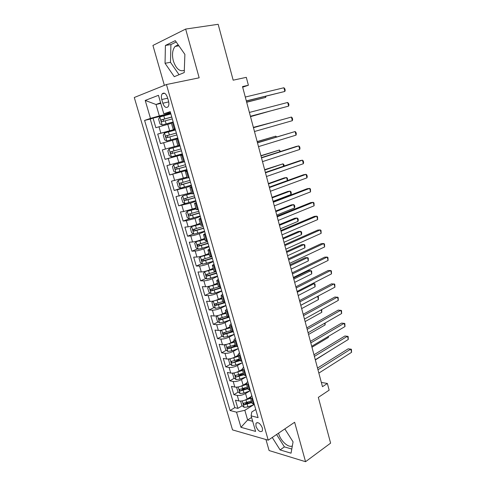 <?xml version="1.0" encoding="UTF-8"?>
<svg xmlns="http://www.w3.org/2000/svg" width="486" height="486" viewBox="0 0 486 486"><rect width="100%" height="100%" fill="white"/><g stroke="black" fill="none" stroke-linecap="round" stroke-linejoin="round"><path stroke-width="0.73" d="M278.563 433.172L278.697 433.694C280.55 440.911 288.447 448.098 292.335 445.935M262.397 428.045C260.241 423.312 258.09 421.751 255.958 423.367L255.958 426.307C258.102 431.021 260.247 432.57 262.397 430.961L262.397 428.045M184.309 70.33C179.741 71.91 176.09 68.805 173.362 61.017C171.825 54.772 172.39 49.912 175.063 46.437L178.186 44.809M265.945 439.532L269.104 450.546L305.554 461.7L330.608 443.135L318.324 397.384L329.15 390.161L327.376 383.466L321.337 382.427M134.282 97.504L232.527 429.897L268.229 440.188L166.449 84.528L134.282 97.504M166.449 84.528L199.163 77.815L185.652 29.069L152.932 45.441L164.377 85.366M185.652 29.069L218.165 24.3L233.171 80.184L246.299 77.341L248.389 85.244L242.502 86.581L322.473 386.686L327.376 383.466M171.461 123.341L155.848 127.697L153.047 118.098L170.835 113.839M175.258 129.24L157.713 134.069L175.343 129.519M157.713 134.069L160.495 143.583L176.06 139.312M177.888 145.66L162.342 149.901L165.1 159.341L182.469 154.329M182.426 161.449L166.929 165.605L169.663 174.966L186.873 169.675M186.934 177.098L171.479 181.181L174.195 190.457L183.356 187.468M191.399 192.62L175.993 196.623L178.684 205.827L185.209 203.573M195.828 208.02L183.678 211.525L180.47 211.939L183.137 221.069L189.273 218.834M200.226 223.287L196.745 224.587C193.483 225.747 190.609 226.488 188.137 226.816L184.911 227.132L187.553 236.184L193.483 233.912M204.582 238.432L201.131 239.786C197.899 240.989 195.038 241.718 192.553 241.985L189.309 242.198L191.94 251.177L197.674 248.868M208.907 253.449L205.487 254.864C202.279 256.104 199.43 256.827 196.939 257.027L193.677 257.143L196.283 266.049L201.842 263.704M213.19 268.345L209.806 269.815C206.623 271.097 203.78 271.808 201.283 271.947L198.009 271.966L200.597 280.805L205.985 278.423M217.442 283.125L214.089 284.644C210.93 285.962 208.099 286.667 205.596 286.746L202.31 286.673L204.867 295.433L210.11 293.028M221.665 297.778L218.335 299.352C215.207 300.713 212.382 301.405 209.873 301.429L206.568 301.259L209.114 309.953L214.205 307.51M225.844 312.322L222.552 313.944C219.447 315.341 216.635 316.022 214.113 315.991L210.796 315.724L213.318 324.35L218.275 321.878M227.612 317.224L227.934 317.06M230 326.744L226.731 328.415C223.651 329.848 220.851 330.523 218.323 330.431L214.994 330.079L217.497 338.639L222.327 336.136M229.884 332.217L231.379 331.446M234.112 341.05L230.874 342.776C227.825 344.246 225.03 344.908 222.497 344.762L219.156 344.319L221.634 352.812L226.342 350.278M232.411 347.016L235.376 345.425M238.201 355.248L234.993 357.016C231.962 358.522 229.173 359.178 226.64 358.978L223.287 358.449L225.747 366.869L230.34 364.312M235.133 361.639L239.361 359.282M242.253 369.33L239.069 371.146C236.062 372.689 233.292 373.333 230.747 373.084L227.381 372.464L229.823 380.824L234.307 378.236M238.164 376.012L243 373.224M246.287 383.29L243.121 385.167C240.139 386.747 237.375 387.378 234.823 387.075L231.445 386.37L233.869 394.662L238.249 392.05M241.645 390.021L245.46 387.749M161.759 99.502L162.834 103.226C164.365 107.169 166.121 108.348 168.089 106.744C168.988 105.389 169.128 103.518 168.52 101.137L167.439 97.37C165.908 93.427 164.159 92.243 162.203 93.822C161.285 95.201 161.139 97.091 161.759 99.502L167.676 98.196M255.751 409.479L251.754 412.007L251.116 415.864L258.096 417.638L170.203 111.622L163.8 113.821L170.483 112.606M251.116 415.864L255.606 431.404L240.971 427.315L236.53 412.171L230.072 410.53L144.591 120.413L150.478 118.39L145.217 100.438L158.448 95.317L163.8 113.821M249.81 390.944L245.533 393.526C242.569 395.124 239.805 395.756 237.253 395.416L233.869 394.662M250.43 397.062L247.137 399.073L245.533 393.526M246.019 376.942L241.506 379.572C238.511 381.133 235.74 381.777 233.195 381.492L229.823 380.824M242.228 362.811L237.441 365.508C234.428 367.039 231.646 367.683 229.106 367.452L225.747 366.869M238.28 348.65L233.347 351.335C230.309 352.824 227.521 353.486 224.988 353.304L221.634 352.812M234.197 334.441L229.222 337.047C226.154 338.499 223.36 339.167 220.832 339.046L217.497 338.639M230.085 320.11L225.061 322.637C221.974 324.059 219.168 324.739 216.641 324.672L213.318 324.35M225.935 305.67L220.869 308.118C217.752 309.503 214.94 310.19 212.425 310.177L209.114 309.953M221.756 291.108L216.641 293.483C213.5 294.826 210.675 295.524 208.166 295.567L204.867 295.433M217.54 276.431L212.376 278.727C209.211 280.027 206.38 280.738 203.877 280.841L200.597 280.805M213.287 261.632L208.081 263.849C204.892 265.113 202.042 265.83 199.552 265.994L196.283 266.049M209.004 246.718L203.749 248.844C200.53 250.071 197.674 250.8 195.19 251.025L191.94 251.177M204.685 231.676L199.382 233.723C196.137 234.908 193.27 235.643 190.791 235.935L187.553 236.184M200.329 216.513L194.977 218.475L186.357 220.717L183.137 221.069M195.937 201.222L190.536 203.099L178.684 205.827M191.508 185.81L186.059 187.596L174.195 190.457M187.043 170.264L169.663 174.966M182.542 154.591L165.1 159.341M153.047 118.098L150.229 119.058L234.799 407.639L237.879 408.392L242.168 405.755M247.137 399.073C244.179 400.689 241.421 401.315 238.869 400.956L235.473 400.166L237.879 408.392M175.124 128.772L173.204 129.404L175.179 128.966M173.223 122.156L171.315 122.83L173.204 129.404M177.967 138.662L176.029 139.221L177.906 145.733L179.85 145.223M182.669 155.028L180.707 155.465L182.615 154.852M180.707 155.465L182.566 161.929L184.534 161.534M187.329 171.254L185.342 171.576L187.213 170.847M185.342 171.576L187.189 177.985L189.182 177.706M191.946 187.335L189.941 187.553L191.77 186.715M189.941 187.553L191.77 193.902L193.786 193.732M196.526 203.288L194.497 203.385L196.289 202.443M194.497 203.385L196.308 209.685L198.349 209.624M201.07 219.095L199.017 219.089L200.767 218.044M199.017 219.089L200.815 225.334L202.875 225.383M205.572 234.774L203.5 234.659L205.207 233.511M203.5 234.659L205.28 240.856L207.364 241.007M210.037 250.32L207.941 250.102L209.618 248.85M207.941 250.102L209.709 256.244L211.811 256.499M214.466 265.733L212.346 265.411L213.986 264.062M212.346 265.411L214.101 271.504L216.227 271.862M218.858 281.017L216.72 280.598L218.317 279.152M216.72 280.598L218.457 286.637L220.601 287.098M223.208 296.181L221.051 295.652L222.618 294.115M221.051 295.652L222.776 301.642L224.939 302.207M227.527 311.21L225.346 310.59L226.877 308.95M225.346 310.59L227.059 316.526L229.246 317.188M231.81 326.118L229.611 325.401L231.105 323.67M229.611 325.401L231.306 331.288L233.511 332.047M236.056 340.905L233.839 340.091L235.297 338.268M228.699 347.417L229.659 347.885L235.522 345.947L237.745 346.785M240.266 355.57L238.031 354.659L239.458 352.751M238.031 354.659L239.701 360.454L241.943 361.402M244.446 370.113L242.192 369.111L243.583 367.118M242.192 369.111L243.844 374.864L246.104 375.897M248.589 384.541L246.317 383.448L247.678 381.364M246.317 383.448L247.957 389.152L250.235 390.276M252.702 398.848L250.412 397.67L251.736 395.501M250.412 397.67L252.034 403.325L254.336 404.54M160.793 103.415L156.018 104.49L159.335 115.917L150.478 118.39M170.659 113.22L159.335 115.917M305.554 461.7L294.625 422.261L268.229 440.188M242.666 87.207L248.389 85.244M160.611 102.795L156.018 104.49L145.217 100.438M251.572 417.462L247.635 419.971L252.684 421.295M253.595 404.832L244.829 410.299L247.635 419.971L240.971 427.315M150.229 119.058L144.591 120.413M245.375 403.781L248.085 402.11M234.799 407.639L230.072 410.53M236.53 412.171L244.829 410.299M165.046 63.289L174.267 76.685L184.23 72.566L184.88 54.371L175.27 40.642L165.41 45.447L165.046 63.289L170.477 62.305L179.048 74.71M272.257 437.455L280.094 449.915L291.053 453.189L293.058 441.859L284.82 428.919M176.218 41.996L170.914 44.56L170.477 62.305M170.914 44.56L165.41 45.447M276.583 434.52L284.401 446.895L291.788 449.046M284.401 446.895L280.094 449.915M246.359 101.058L284.869 91.441L246.317 100.9M283.921 87.753L284.82 88.768L285.197 90.238L284.869 91.441L283.921 87.753L245.29 97.042M170.859 113.924L159.839 116.938L158.588 119.125L159.985 123.936L162.178 124.981L173.174 121.974M162.178 124.981L173.192 122.041M246.675 102.248L265.648 97.413L265.38 96.386M171.74 116.986L161.303 119.884C160.921 120.886 161.188 121.488 162.105 121.676L172.299 118.918M163.612 121.239L163.126 119.441L171.765 117.065M246.639 102.109L265.648 97.413L266.018 96.234M250.424 116.312L288.623 106.118L250.412 116.263M287.688 102.461L288.569 103.421L288.939 104.879L288.623 106.118L287.688 102.461L249.391 112.436M253.461 127.709L291.418 117.053L292.347 120.686L254.476 131.506M253.449 127.666L291.418 117.053L292.28 117.964L292.651 119.41L292.347 120.686M257.501 142.86L295.124 131.536L296.041 135.138L258.503 146.626M257.459 142.708L295.124 131.536L295.974 132.392L296.339 133.832L296.041 135.138M261.504 157.883L298.799 145.909L299.71 149.481L262.501 161.625M261.438 157.628L296.302 146.438L298.799 145.909L299.631 146.717L299.996 148.145L299.71 149.481M175.476 129.993L164.505 132.994L163.235 135.108L164.626 139.877L166.82 140.97L177.773 137.975M166.82 140.97L177.773 137.994M250.515 116.646L269.28 111.3M176.351 133.03L165.945 135.946C165.58 136.931 165.854 137.52 166.759 137.714L176.898 134.95M168.423 137.252C167.494 136.949 167.269 136.353 167.749 135.472L176.357 133.061M250.503 116.604L269.451 111.258M169.128 148.916L180.051 145.928L169.128 148.916L167.846 150.958L169.225 155.684L171.424 156.826L182.329 153.843M272.178 122.411L253.37 127.368M180.92 148.941L170.55 151.869C170.203 152.835 170.477 153.418 171.37 153.612L181.466 150.842M181.454 150.812L173.247 153.078C172.172 152.962 171.868 152.391 172.33 151.371L170.55 151.869M272.336 122.369L253.382 127.405M184.577 161.668L173.709 164.705L172.421 166.674L173.781 171.364L175.987 172.554L186.849 169.578M173.709 164.705L184.595 161.729M276.024 137.125L275.769 136.153L257.161 141.578M185.452 164.718L175.112 167.658C174.784 168.606 175.063 169.183 175.944 169.383L185.992 166.601M185.968 166.528L177.803 168.818C176.746 168.703 176.436 168.138 176.874 167.129L175.112 167.658M276.625 136.943L275.769 136.153L257.197 141.712M187.146 177.84L178.259 180.367L176.953 182.262L178.301 186.91L180.519 188.143L191.326 185.184M178.259 180.367L187.177 177.943M279.833 151.723L279.395 150.046L260.915 155.684M189.941 180.361L179.644 183.319C179.328 184.249 179.607 184.814 180.482 185.02L190.482 182.226M190.445 182.104L182.323 184.425L181.169 183.514M280.452 151.523L279.395 150.046L260.976 155.915M265.478 172.797L302.444 160.173L303.349 163.721L266.468 176.503M265.38 172.427L299.941 160.641L302.444 160.173L303.264 160.933L303.629 162.348L303.349 163.721M191.606 193.337L182.766 195.888L181.448 197.717L182.791 202.328L185.008 203.604L195.773 200.657M182.766 195.888L191.648 193.489M283.617 166.212L282.998 163.837L264.645 169.681M194.4 195.876L184.133 198.847C183.836 199.758 184.115 200.317 184.978 200.524L194.935 197.729M194.886 197.559L186.806 199.898L185.664 199.047M284.195 166.012L283.854 164.56L282.998 163.837L264.736 170.009M269.42 187.59L306.065 174.328L306.964 177.852L270.398 191.265M269.293 187.116L303.556 174.741L306.065 174.328L306.873 175.039L307.231 176.442L306.964 177.852M196.028 208.707L187.238 211.289L185.907 213.044L187.238 217.619L189.461 218.943L200.183 216.003M187.238 211.289L196.089 208.907M287.372 180.585L286.576 177.53L284.225 177.919L268.351 183.574M198.817 211.258L188.586 214.241C188.301 215.134 188.586 215.687 189.443 215.899L199.345 213.099M199.284 212.886L191.247 215.249L190.123 214.454M287.56 180.519L287.414 178.21L286.576 177.53L268.46 183.994M273.326 202.261L309.655 188.38L310.554 191.873L274.304 205.912M273.175 201.69L307.146 188.732L309.655 188.38L310.451 189.042L310.554 191.873M200.414 223.955L191.672 226.561L190.33 228.25L191.648 232.788L193.878 234.149L204.551 231.227M191.672 226.561L200.487 224.198M273.083 201.332L291.011 194.503L290.124 191.12L287.773 191.454L272.026 197.365M203.203 226.519L193.003 229.514L193.865 231.154L203.725 228.341M203.652 228.086L195.658 230.473L194.546 229.72M291.011 194.503L291.302 193.106L290.95 191.757L290.124 191.12L272.16 197.881M277.208 216.823L313.227 202.322L314.114 205.791L278.174 220.444M277.026 216.142L310.706 202.619L313.227 202.322L313.999 202.941L314.114 205.791M204.77 239.069L196.071 241.706L194.716 243.328L196.022 247.83L198.252 249.233L208.889 246.317M196.071 241.706L204.849 239.361M276.747 215.091L294.528 207.972L293.647 204.618L291.29 204.892L275.671 211.052M207.546 241.651L197.389 244.658L198.252 246.28L208.069 243.462M207.984 243.158L200.032 245.57L198.932 244.865M294.528 207.972L294.814 206.544L294.461 205.207L293.647 204.618L275.835 211.659M281.06 231.269L316.763 216.161L317.644 219.605L282.02 234.866M280.853 230.492L314.242 216.404L316.763 216.161L317.528 216.732L317.644 219.605M209.083 254.069L200.432 256.73L199.066 258.285L200.36 262.75L202.601 264.196L213.19 261.292M200.432 256.73L209.18 254.403M280.386 228.742L298.021 221.349L297.146 218.014L294.783 218.232L279.292 224.641M211.86 256.663L201.733 259.682L202.607 261.28L212.376 258.455M212.273 258.109L204.369 260.545L203.288 259.876M298.021 221.349L298.295 219.891L297.948 218.56L297.146 218.014L279.48 225.34M284.881 245.606L320.28 229.902L321.149 233.323L285.829 249.172M284.644 244.725L317.753 230.085L320.28 229.902L321.027 230.425L321.149 233.323M205.803 271.176L203.379 273.12L204.667 277.549L206.908 279.037L217.455 276.145M206.744 270.909L213.366 268.946M204.758 271.631L213.469 269.317M284 242.295L301.484 234.623L300.621 231.312L298.252 231.482L282.888 238.134M215.146 271.868L206.404 274.383L206.046 274.578L206.921 276.163L216.647 273.332M216.537 272.944L208.67 275.398L207.607 274.766M301.484 234.623L301.751 233.134L301.405 231.816L300.621 231.312L283.095 238.918M288.672 259.828L323.767 243.541L324.63 246.931L289.613 263.363M288.411 258.85L321.234 243.662L323.767 243.541L324.502 244.021L324.63 246.931M209.588 286.169L207.656 287.834L208.937 292.226L211.179 293.757L215.061 293.022L221.689 290.871M211.732 285.549L217.613 283.696M209.047 286.412L217.728 284.116M287.584 255.751L304.929 247.805L304.072 244.519L301.697 244.634L286.454 251.523M218.664 286.874L210.323 289.352L211.203 290.92L220.887 288.083M220.759 287.651L212.935 290.13L211.896 289.535M304.929 247.805L304.844 244.98L304.072 244.519L286.691 252.398M292.432 273.94L327.224 257.076L328.086 260.441L293.368 277.451M292.147 272.871L324.691 257.143L327.224 257.076L327.947 257.507L328.086 260.441M213.476 300.986L211.902 302.432L213.172 306.788L215.42 308.355L219.289 307.656L225.881 305.487M213.305 301.071L221.956 298.793M217.169 299.856L221.823 298.337M291.144 269.11L308.349 260.891L307.492 257.629L305.111 257.695L289.996 264.821M222.752 301.569L214.569 304.011L215.45 305.56L225.091 302.717M224.951 302.243L217.163 304.74L216.142 304.181M308.349 260.891L308.252 258.048L307.492 257.629L290.257 265.775M296.162 287.949L330.662 270.514L331.519 273.855L297.092 291.43M295.853 286.783L328.123 270.526L330.662 270.514L331.373 270.902L331.519 273.855M299.868 301.842L334.076 283.848L334.921 287.171L300.785 305.299M299.528 300.585L331.531 283.812L334.769 284.201L334.921 287.171M303.543 315.639L337.46 297.092L338.305 300.384L304.455 319.065M303.179 314.284L334.915 297.001L338.141 297.396L338.305 300.384M307.188 329.326L340.82 310.238L341.658 313.506L308.094 332.728M306.806 327.886L338.268 310.098L341.494 310.499L341.658 313.506M310.809 342.903L344.161 323.287L344.993 326.531L311.708 346.287M310.402 341.379L341.603 323.093L344.817 323.512L344.993 326.531M314.399 356.39L347.472 336.239L348.298 339.465L315.293 359.743M313.968 354.774L344.914 336.002L348.116 336.427L348.298 339.465M317.966 369.767L350.764 349.106L351.585 352.307L318.852 373.096M317.51 368.066L348.201 348.814L351.396 349.246L351.585 352.307M219.569 322.801L217.491 315.651L216.118 316.915L217.37 321.234L219.623 322.838L223.487 322.169L230.048 319.982M217.637 315.621L226.142 313.355M222.175 314.12L226.002 312.85M294.674 282.366L311.739 273.885L310.894 270.641L308.507 270.659L293.514 278.016M226.938 316.107L218.773 318.549L219.666 320.086L229.258 317.237M228.037 317.079L221.361 319.241L220.365 318.713M311.739 273.885L311.641 271.024L310.894 270.641L293.793 279.061M221.567 330.17L220.292 331.276L221.543 335.565L223.797 337.211L227.655 336.573L234.179 334.362M222.096 330.055L230.297 327.795M226.798 328.378L230.145 327.254M231.087 330.529L222.953 332.971L223.846 334.49L232.502 331.938M231.585 331.64L225.528 333.621L224.55 333.123M298.185 295.531L315.11 286.789L314.272 283.569L297.31 292.25M312.541 283.545L315.001 283.909L315.11 286.789M225.601 344.568L224.441 345.528L225.674 349.78L227.934 351.463L231.786 350.856L238.274 348.626M226.531 344.374L234.422 342.12M231.281 342.557L234.258 341.543M235.206 344.829L227.096 347.277L227.995 348.784L236.008 346.433M301.666 308.598L318.458 299.595L317.619 296.405L300.798 305.342M317.546 296.399L318.342 296.703L318.458 299.595M229.592 358.856L228.548 359.664L229.775 363.886L232.041 365.6L235.886 365.029L242.338 362.775M230.929 358.571L238.511 356.335M235.68 356.639L238.334 355.716M239.288 359.026L231.202 361.469L232.108 362.963L239.823 360.703M239.592 360.09L232.108 362.963M305.123 321.574L321.781 312.316L321.137 309.861M321.696 309.552L321.781 312.316M233.541 373.029L232.63 373.691L233.845 377.877L236.117 379.633L239.95 379.086L246.372 376.814M235.291 372.659L242.569 370.435M240.005 370.618L242.38 369.779M243.34 373.102L235.285 375.544L236.184 377.027L243.82 374.785M243.632 374.117L236.184 377.027M308.555 334.453L325.079 324.952L324.636 323.257M325.189 322.941L325.079 324.952M237.441 387.087L236.676 387.609L237.885 391.759L240.157 393.551L243.984 393.034L250.369 390.744M239.616 386.625L246.596 384.426M244.258 384.493L246.396 383.733M247.356 387.075L239.331 389.511L240.236 390.981L247.842 388.739M247.635 388.035L240.236 390.981M311.963 347.241L328.354 337.491L328.111 336.555M328.487 336.33L328.354 337.491M241.299 401.023L240.692 401.418L241.894 405.537L244.166 407.359L247.988 406.873L254.342 404.565M243.905 400.482L250.594 398.307M248.455 398.271L250.387 397.572M251.347 400.932L243.34 403.368L244.251 404.826L251.821 402.584M251.608 401.843L245.861 403.836L244.251 404.826M315.347 359.944L331.555 349.75M243.121 385.167L241.506 379.572M239.069 371.146L237.441 365.508M234.993 357.016L233.347 351.335M230.874 342.776L229.222 337.047M226.731 328.415L225.061 322.637M222.552 313.944L220.869 308.118M218.335 299.352L216.641 293.483M214.089 284.644L212.376 278.727M209.806 269.815L208.081 263.849M205.487 254.864L203.749 248.844M201.131 239.786L199.382 233.723M196.745 224.587L194.977 218.475M192.316 209.266L190.536 203.099M187.851 193.811L186.059 187.596M183.356 178.228L181.539 171.959M178.812 162.518L176.989 156.194M174.237 146.675L172.396 140.296M169.62 130.691L167.767 124.264M160.836 133.115L158.971 126.7M238.869 400.956L237.253 395.416M234.823 387.075L233.195 381.492M230.747 373.084L229.106 367.452M226.64 358.978L224.988 353.304M222.497 344.762L220.832 339.046M218.323 330.431L216.641 324.672M214.113 315.991L212.425 310.177M209.873 301.429L208.166 295.567M205.596 286.746L203.877 280.841M201.283 271.947L199.552 265.994M196.939 257.027L195.19 251.025M192.553 241.985L190.791 235.935M188.137 226.816L186.357 220.717M183.678 211.525L181.886 205.371M179.188 196.101L177.378 189.898M174.656 180.555L172.834 174.298M170.088 164.875L168.253 158.564M165.483 149.062L163.63 142.702M174.316 129.021L172.421 122.411M179.042 145.442L177.153 138.893M183.72 161.723L181.855 155.228M188.361 177.864L186.509 171.424M192.96 193.865L191.126 187.481M197.523 209.733L195.7 203.403M202.042 225.468L200.238 219.186M206.526 241.062L204.74 234.841M210.973 256.529L209.199 250.357M215.383 271.868L213.621 265.751M219.757 287.08L218.007 281.011M224.089 302.164L222.357 296.144M228.39 317.121L226.676 311.149M232.654 331.956L230.953 326.039M236.882 346.67L235.194 340.801M241.08 361.262L239.404 355.442M245.242 375.739L243.577 369.961M249.367 390.094L247.72 384.365M253.461 404.34L251.827 398.654M168.709 101.902L162.834 103.226M159.809 116.992L162.124 124.957M165.246 120.795L166.133 123.857M163.8 115.79L164.687 118.857M163.46 119.277L161.54 119.744M164.468 133.049L166.765 140.946M169.887 136.852L170.768 139.883M168.454 131.888L169.335 134.932M168.095 135.296L166.2 135.794M169.092 148.971L171.37 156.802M174.492 152.768L175.367 155.775M173.071 147.847L173.945 150.867M173.247 153.078L171.37 153.612M173.678 164.754L175.932 172.524M179.061 168.551L179.923 171.54M177.645 163.673L178.514 166.668M177.803 168.818L175.944 169.383M178.222 180.409L180.458 188.112M183.587 184.206L184.443 187.165M182.189 179.37L183.046 182.335M182.323 184.425L180.482 185.02M182.73 195.937L184.947 203.573M188.076 199.728L188.926 202.668M186.691 194.935L187.541 197.875M186.806 199.898L184.978 200.524M187.201 211.331L189.4 218.907M192.529 215.128L193.373 218.038M191.156 210.365L191.994 213.287M191.247 215.249L189.443 215.899M191.636 226.604L193.817 234.118M196.945 230.394L197.778 233.28M195.579 225.674L196.417 228.566M195.658 230.473L193.865 231.154M196.034 241.749L198.197 249.197M201.326 245.539L202.152 248.401M199.971 240.856L200.803 243.729M200.032 245.57L198.252 246.28M200.396 256.772L202.541 264.159M205.669 260.557L206.489 263.394M204.327 255.915L205.147 258.759M204.369 260.545L202.607 261.28M204.721 271.668L206.848 279M209.976 275.453L210.79 278.271M208.646 270.848L209.46 273.673M208.67 275.398L206.921 276.163M209.01 286.448L211.124 293.714M214.253 290.227L215.061 293.022M212.929 285.659L213.737 288.459M212.935 290.13L211.203 290.92M213.269 301.107L215.365 308.318M218.487 304.886L219.289 307.656M217.181 300.354L217.983 303.13M217.163 304.74L215.45 305.56M222.697 319.423L223.487 322.169M221.397 314.928L222.193 317.686M221.361 319.241L219.666 320.086M221.701 330.14L223.742 337.169M226.865 333.846L227.655 336.573M225.577 329.387L226.367 332.12M225.528 333.621L223.846 334.49M225.875 344.519L227.879 351.421M231.002 348.152L231.786 350.856M229.726 343.73L230.51 346.439M229.659 347.885L227.995 348.784M230.018 358.777L231.986 365.557M235.109 362.343L235.886 365.029M233.839 357.957L234.617 360.648M234.124 372.926L236.056 379.59M239.179 376.425L239.95 379.086M237.921 372.069L238.693 374.742M238.201 386.959L240.102 393.508M243.219 390.392L243.984 393.034M241.973 386.072L242.739 388.721M242.241 400.889L244.112 407.317M247.228 404.255L247.988 406.873M245.989 399.966L246.748 402.596M257.24 422.534L255.958 423.367M178.884 45.806L175.063 46.437M235.522 345.935L233.839 340.091M164.651 93.294L162.203 93.822M163.126 119.441L161.303 119.884M167.749 135.472L165.945 135.946M180.895 182.918L179.644 183.319M185.051 198.531L184.133 198.847M189.333 213.974L188.586 214.241M193.653 229.27L193.003 229.514M197.966 244.428L197.389 244.658M202.261 259.463L201.733 259.682M206.532 274.365L206.046 274.578M210.778 289.146L210.323 289.352M214.994 303.805L214.569 304.011M219.186 318.348L218.773 318.549M223.341 332.77L222.953 332.971M227.466 347.077L227.096 347.277M231.561 361.268L231.202 361.469M235.625 375.35L235.285 375.544M239.653 389.322L239.331 389.511M243.656 403.18L243.34 403.368"/></g></svg>
